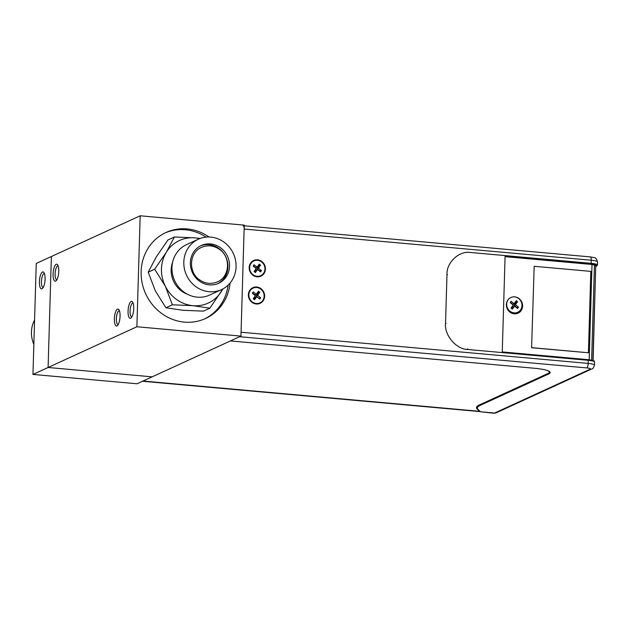 <?xml version="1.0" encoding="UTF-8"?>
<svg xmlns="http://www.w3.org/2000/svg" width="629" height="629" viewBox="0 0 629 629"><rect width="100%" height="100%" fill="white"/><g stroke="black" fill="none" stroke-linecap="round" stroke-linejoin="round"><path stroke-width="0.94" d="M206.076 237.109A47.332 44.03 65.4 0 0 185.272 229.758A47.332 44.03 65.4 0 0 165.081 232.927M230.096 283.011A47.332 44.03 -114.6 0 1 205.463 318.533A47.332 44.03 -114.6 0 1 184.352 322.119A47.332 44.03 -114.6 0 1 142.123 282.908A47.332 44.03 -114.6 0 1 166.001 232.494A47.332 44.03 -114.6 0 1 187.112 228.917A47.332 44.03 -114.6 0 1 208.993 236.999M130.651 318.211A8.523 2.76 95.1 0 1 128.057 311.127A8.523 2.76 95.1 0 1 131.147 301.433A8.523 2.76 95.1 0 1 132.562 301.936A8.523 2.76 95.1 0 1 133.647 310.073A8.523 2.76 95.1 0 1 131.123 317.881A8.523 2.76 95.1 0 1 130.651 318.211M133.12 303.06A6.943 2.249 -84.9 0 0 133.01 303.044A6.943 2.249 -84.9 0 0 132.593 303.123A6.943 2.249 -84.9 0 0 130.101 310.388A6.943 2.249 -84.9 0 0 131.768 316.874A6.943 2.249 -84.9 0 0 131.878 316.874M55.674 281.069A8.523 2.76 95.1 0 1 53.088 273.985A8.523 2.76 95.1 0 1 56.178 264.29A8.523 2.76 95.1 0 1 57.585 264.793A8.523 2.76 95.1 0 1 58.678 272.931A8.523 2.76 95.1 0 1 56.154 280.738A8.523 2.76 95.1 0 1 55.674 281.069M58.143 265.918A6.943 2.249 -84.9 0 0 58.033 265.902A6.943 2.249 -84.9 0 0 57.616 265.981A6.943 2.249 -84.9 0 0 55.124 273.245A6.943 2.249 -84.9 0 0 56.791 279.732A6.943 2.249 -84.9 0 0 56.901 279.732M116.97 325.924A8.523 2.76 95.1 0 1 114.376 318.84A8.523 2.76 95.1 0 1 117.466 309.146A8.523 2.76 95.1 0 1 118.873 309.649A8.523 2.76 95.1 0 1 119.966 317.787A8.523 2.76 95.1 0 1 117.442 325.594A8.523 2.76 95.1 0 1 116.97 325.924M119.431 310.773A6.943 2.249 -84.9 0 0 119.321 310.757A6.943 2.249 -84.9 0 0 118.905 310.836A6.943 2.249 -84.9 0 0 116.412 318.101A6.943 2.249 -84.9 0 0 118.079 324.588A6.943 2.249 -84.9 0 0 118.189 324.588M204.543 318.942A47.332 44.03 65.4 0 0 228.107 285.149M240.946 336.106L244.241 225.143L140.181 215.786L51.381 256.522L48.095 367.485L152.155 376.842L240.946 336.106L136.886 326.758L48.095 367.485L152.155 376.842L137.028 383.776L32.96 374.428L48.095 367.485L51.381 256.522L36.254 263.457L32.96 374.428M136.886 326.758L140.181 215.786M546.923 370.395A22.872 3.947 1.7 0 1 549.282 372.226A22.872 3.947 1.7 0 1 547.977 373.492L479.227 405.021A47.332 8.161 -178.3 0 0 476.523 407.623A47.332 8.161 -178.3 0 0 477.317 409.18L479.502 411.287L142.995 381.04M479.518 410.863L480.116 411.602L142.516 381.26M477.435 406.098L477.38 408.024A47.332 8.161 -178.3 0 0 478.174 409.573L480.454 411.759L494.606 413.033L590.112 369.223A3.947 3.672 65.4 0 0 591.873 368.924L496.367 412.734A3.947 3.672 -114.6 0 1 494.606 413.033A15.78 5.111 -84.9 0 1 493.663 413.214L480.454 411.759M254.548 298.468L253.487 298.374M41.994 288.782A8.523 2.76 95.1 0 1 39.399 281.698A8.523 2.76 95.1 0 1 42.489 272.003A8.523 2.76 95.1 0 1 43.896 272.506A8.523 2.76 95.1 0 1 44.989 280.644A8.523 2.76 95.1 0 1 42.465 288.452A8.523 2.76 95.1 0 1 41.994 288.782M44.462 273.631A6.943 2.249 -84.9 0 0 44.352 273.615A6.943 2.249 -84.9 0 0 43.928 273.694A6.943 2.249 -84.9 0 0 41.443 280.959A6.943 2.249 -84.9 0 0 43.11 287.445A6.943 2.249 -84.9 0 0 43.22 287.445M262.773 300.45A8.114 7.548 65.4 0 0 262.301 290.622A8.114 7.548 65.4 0 0 253.117 288.129A8.114 7.548 65.4 0 0 250.224 290.559A8.114 7.548 65.4 0 0 250.696 300.387A8.114 7.548 65.4 0 0 259.879 302.879A8.114 7.548 65.4 0 0 262.773 300.45M253.974 299.302L255.358 297.297L256.695 296.684L254.564 299.766L253.243 298.728L255.382 295.646L252.323 293.232L253.243 291.911L256.302 294.325L254.965 294.938L252.496 292.988M259.51 298.303L260.673 297.769L259.753 299.097L256.695 296.684M259.164 298.633L256.278 295.976L258.417 292.894L257.686 292.32M258.621 292.799L259.753 292.281L257.615 295.363L260.673 297.769M257.615 295.363L256.278 295.976M256.302 294.325L258.44 291.243L259.753 292.281M263.575 273.261A8.114 7.548 65.4 0 0 263.111 263.433A8.114 7.548 65.4 0 0 253.919 260.941A8.114 7.548 65.4 0 0 251.034 263.378A8.114 7.548 65.4 0 0 251.506 273.206A8.114 7.548 65.4 0 0 260.689 275.699A8.114 7.548 65.4 0 0 263.575 273.261M260.563 265.1L258.425 268.174L257.088 268.787L259.227 265.713L260.563 265.1L259.242 264.062L257.104 267.136L255.775 267.75L253.298 265.808M257.088 268.787L260.147 271.201L261.483 270.588L260.563 271.909L257.505 269.503L255.366 272.577L254.053 271.539L256.192 268.465L253.133 266.051L254.045 264.73L257.104 267.136M258.425 268.174L261.483 270.588M254.776 272.113L256.168 270.116L257.505 269.503M258.495 265.139L259.227 265.713M520.592 309.822A8.114 7.548 65.4 0 0 520.128 299.994A8.114 7.548 65.4 0 0 510.937 297.501A8.114 7.548 65.4 0 0 508.051 299.931A8.114 7.548 65.4 0 0 508.523 309.759A8.114 7.548 65.4 0 0 517.706 312.251A8.114 7.548 65.4 0 0 520.592 309.822M506.502 304.664A8.114 7.548 65.4 0 0 517.533 312.33A8.114 7.548 65.4 0 0 517.62 312.291M511.794 308.666L513.185 306.669L514.522 306.056L512.383 309.13L511.07 308.092L513.209 305.018L510.15 302.604L511.062 301.283L514.121 303.689L512.792 304.302L510.316 302.36M514.121 303.689L516.26 300.615L517.581 301.653L515.442 304.727L518.5 307.141L517.581 308.469L514.522 306.056M515.442 304.727L514.105 305.34L517.164 307.754L518.5 307.141M514.105 305.34L516.236 302.274L517.581 301.653M265.43 269.047A8.617 8.02 -114.6 0 1 257.057 276.807A8.617 8.02 -114.6 0 1 249.186 267.592A8.617 8.02 -114.6 0 1 257.56 259.832A8.617 8.02 -114.6 0 1 265.43 269.047M260.091 271.539A4.812 4.474 65.4 0 0 260.697 269.967M264.62 296.235A8.617 8.02 -114.6 0 1 256.247 303.988A8.617 8.02 -114.6 0 1 248.376 294.773A8.617 8.02 -114.6 0 1 256.75 287.021A8.617 8.02 -114.6 0 1 264.62 296.235M259.282 298.72A4.812 4.474 65.4 0 0 259.887 297.147M506.369 304.617A8.617 8.02 65.4 0 0 514.231 313.832A8.617 8.02 65.4 0 0 522.605 306.079A8.617 8.02 65.4 0 0 514.734 296.864A8.617 8.02 65.4 0 0 506.369 304.617M516.763 302.824A4.812 4.474 65.4 0 0 515.489 301.731M511.346 301.495A4.812 4.474 65.4 0 0 510.591 301.967M256.947 293.397A4.812 4.474 -114.6 0 1 257.552 294.144M259.038 293.311A4.812 4.474 65.4 0 0 257.843 292.108M259.84 266.13A4.812 4.474 65.4 0 0 258.645 264.919M592.911 360.496L595.734 265.422L593.1 360.559M505.079 256.663L592.007 264.471L595.734 265.422M594.444 264.919L591.622 360.15M590.112 369.223C590.898 368.68 589.782 368.248 586.755 367.91L239.633 336.712L230.426 340.934L534.43 368.256A23.666 4.081 1.7 0 1 550.194 372.58A23.666 4.081 1.7 0 1 548.842 373.885L480.092 405.414A47.332 8.161 -178.3 0 0 477.38 408.024M243.164 225.701A3.947 1.274 95.1 0 1 244.123 229.027L241.064 332.222L588.186 363.42A3.947 1.274 95.1 0 1 586.755 367.91M502.249 351.949L588.084 359.654L588.272 360.315L467.858 349.496C456.379 349.504 444.184 335.226 445.536 323.345L446.983 274.511C446.346 262.458 459.319 250.444 470.736 252.504L591.15 263.331L590.867 264.227C595.624 264.754 597.385 265.438 596.15 266.287A0.786 0.731 -114.6 0 0 596.504 266.232L597.456 265.061A9.466 1.635 -178.3 0 0 591.15 263.331L591.244 260.225A9.466 1.635 1.7 0 1 597.55 261.955C595.718 256.978 596.323 258.173 590.285 256.899A3.947 1.274 95.1 0 1 591.244 260.225L244.123 229.027M592.007 264.471L589.184 359.764M502.233 352.586L505.111 255.594M531.764 347.664L588.406 352.759L590.82 271.382L534.178 266.295L531.599 347.743L534.178 266.295M588.406 352.759L531.599 347.743M172.653 262.041A24.146 22.463 65.4 0 0 181.93 291.329A24.146 22.463 65.4 0 0 187.411 294.223M198.387 239.193L186.522 244.634A27.739 25.805 65.4 0 0 171.969 267.026A27.739 25.805 65.4 0 0 184.321 292.328A27.739 25.805 65.4 0 0 209.654 295.056L221.518 289.615A27.739 25.805 -114.6 0 1 196.177 286.887A27.739 25.805 -114.6 0 1 183.833 261.585A27.739 25.805 -114.6 0 1 198.387 239.193A27.739 25.805 -114.6 0 1 223.727 241.929A27.739 25.805 -114.6 0 1 236.072 267.223A27.739 25.805 -114.6 0 1 221.518 289.615M217.807 283.648A20.788 19.334 65.4 0 0 218.672 248.298A20.788 19.334 65.4 0 0 200.494 245.9M220.276 247.559A20.788 19.334 -114.6 0 1 229.53 266.515A20.788 19.334 -114.6 0 1 218.617 283.302A20.788 19.334 -114.6 0 1 199.629 281.249A20.788 19.334 -114.6 0 1 190.375 262.293A20.788 19.334 -114.6 0 1 201.288 245.507A20.788 19.334 -114.6 0 1 220.276 247.559M199.668 238.65A34.438 32.032 65.4 0 0 194.919 237.856L174.406 236.984L166.315 252.284A34.438 32.032 65.4 0 0 165.309 286.187L172.393 304.798L192.906 305.67A34.438 32.032 65.4 0 0 221.51 291.243A34.438 32.032 65.4 0 0 222.76 289.002M200.258 238.422L194.919 237.856A34.438 32.032 65.4 0 0 166.315 252.284L154.671 269.212L165.309 286.187A34.438 32.032 65.4 0 0 192.906 305.67L209.866 308.171L222.902 288.931M209.866 308.171L203.395 311.135L182.882 310.27L165.922 307.77L155.284 290.787L148.2 272.176L156.291 256.884L167.935 239.956L174.406 236.984M148.2 272.176L154.671 269.212M165.922 307.77L172.393 304.798M34.579 319.964A27.739 25.805 65.4 0 0 33.856 344.425M477.317 409.18L477.403 406.122M548.842 373.885L548.865 372.95M480.092 405.414L480.116 404.612M594.484 365.15A9.466 1.635 -178.3 0 0 588.186 363.42L588.272 360.315A9.466 1.635 1.7 0 1 594.578 362.045L594.484 365.15C593.501 367.91 592.628 369.168 591.873 368.924M505.079 256.514L590.867 264.227M446.983 274.511L447.51 274.661M445.536 323.345L446.055 323.487M467.858 349.496L467.669 348.828M549.306 371.432L549.282 372.226M496.367 412.734L493.663 413.214M590.285 256.899L244.225 225.795M597.456 265.061L597.55 261.955M595.891 266.507L596.504 266.232M502.249 351.933L588.084 359.654C596.897 360.881 593.351 361.188 594.578 362.045M217.43 281.863C230.057 276.752 230.961 256.679 219.222 249.194C213.561 245.428 207.688 244.815 201.602 247.346C188.983 252.457 188.071 272.53 199.81 280.007C205.471 283.781 211.344 284.394 217.43 281.863"/></g></svg>
